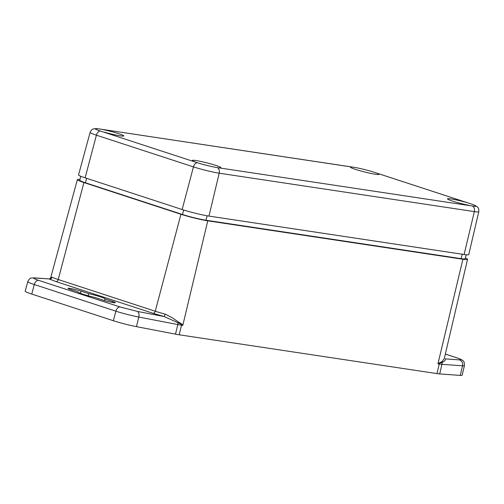 <?xml version="1.0" encoding="UTF-8"?>
<svg xmlns="http://www.w3.org/2000/svg" width="504" height="504" viewBox="0 0 504 504"><rect width="100%" height="100%" fill="white"/><g stroke="black" fill="none" stroke-linecap="round" stroke-linejoin="round"><path stroke-width="0.76" d="M351.49 166.963L353.896 167.29A14.704 1.203 -165.8 0 1 374.012 172.217L471.032 203.912A14.704 1.203 -165.8 0 1 474.062 204.996A14.704 1.203 -165.8 0 1 475.959 206.117A14.704 1.203 -165.8 0 1 472.481 206.029L217.344 167.612A14.704 1.203 -165.8 0 1 197.228 162.685L100.202 130.983A14.704 1.203 -165.8 0 1 95.281 128.785A14.704 1.203 -165.8 0 1 97.48 128.696A14.704 1.203 -165.8 0 1 98.752 128.867L351.49 166.963A14.704 1.203 14.2 0 0 350.431 167.145A14.704 1.203 14.2 0 0 355.358 169.344A14.704 1.203 14.2 0 0 370.484 173.344A14.704 1.203 14.2 0 0 378.945 174.359A14.704 1.203 14.2 0 0 376.979 173.206M104.152 132.124A14.704 1.203 14.2 0 0 123.808 135.941A14.704 1.203 14.2 0 0 118.887 133.736A14.704 1.203 14.2 0 0 102.318 129.446M219.776 167.813A14.704 1.203 14.2 0 0 220.834 167.637A14.704 1.203 14.2 0 0 215.907 165.432A14.704 1.203 14.2 0 0 200.781 161.438A14.704 1.203 14.2 0 0 192.32 160.423A14.704 1.203 14.2 0 0 194.286 161.57M208.436 165.791A14.704 1.203 14.2 0 0 204.101 164.695M467.114 202.652A14.704 1.203 14.2 0 0 447.457 198.841A14.704 1.203 14.2 0 0 452.384 201.046A14.704 1.203 14.2 0 0 468.947 205.336M468.739 254.621A19.606 1.606 -165.8 0 1 464.102 254.507L474.346 211.611A18.837 1.544 14.2 0 0 478.8 211.718L468.739 254.621M208.965 216.09A19.606 1.606 -165.8 0 1 182.146 209.519L193.442 166.881A18.837 1.544 14.2 0 0 219.208 173.193L208.965 216.09L464.102 254.507M100.202 130.983A4.901 3.119 108.1 0 0 96.415 135.185A18.837 1.544 14.2 0 1 90.115 132.363L78.555 174.882A19.606 1.606 14.2 0 0 85.119 177.824L182.146 209.519M94.702 297.41A13.74 1.128 -165.8 0 1 82.99 294.216A13.74 1.128 -165.8 0 1 78.391 292.156A13.74 1.128 -165.8 0 1 78.435 292.093L70.755 289.586A8.102 0.662 -165.8 0 1 68.046 288.376A8.102 0.662 -165.8 0 1 72.702 288.937A8.102 0.662 -165.8 0 1 81.037 291.136L88.717 293.643A13.74 1.128 -165.8 0 1 105.027 298.897A13.74 1.128 -165.8 0 1 104.983 298.96L112.663 301.468A8.102 0.662 -165.8 0 1 115.372 302.683A8.102 0.662 -165.8 0 1 110.704 302.117A8.102 0.662 -165.8 0 1 102.381 299.918L94.702 297.41M56.083 281.616L49.285 279.027C50.671 279.191 51.622 278.58 52.133 277.2A21.363 1.751 14.2 0 0 58.231 279.525L155.251 311.226A2.451 1.562 -71.9 0 1 153.109 313.318L56.083 281.616A2.451 1.562 108.1 0 0 58.231 279.525L83.922 182.555L180.949 214.257L155.251 311.226A21.363 1.751 14.2 0 0 165.154 314.124L164.147 316.55L153.109 313.318M79.922 179.468A19.606 1.606 14.2 0 0 77.358 179.619L50.652 277.899L52.133 277.2M165.154 314.124L171.889 317.533L178.29 321.886L178.051 322.762L164.147 316.55L137.296 311.39L120.166 306.999L38.581 280.344C33.686 278.693 32.533 277.912 35.123 278.013L49.108 278.92C50.117 278.662 50.627 278.321 50.652 277.899M439.375 363.258L442.065 362.515A4.901 4.441 94.1 0 1 441.951 364.329A19.436 1.594 -165.8 0 1 439.242 364.008A4.901 3.761 -81.4 0 0 439.375 363.258L437.938 363.812L439.312 362.867L439.375 363.258M439.312 362.867L442.065 361.607L442.065 362.515C444.623 361.211 445.694 359.995 445.278 358.88L459.44 359.9A4.901 4.441 94.1 0 1 462.533 365.803L441.951 364.329L439.683 373.93L460.272 375.404A19.606 1.606 14.2 0 0 462.174 375.19L464.423 365.595A19.436 1.594 -165.8 0 1 462.533 365.803L460.272 375.404M442.065 361.607L444.295 358.489L467.542 259.358A19.606 1.606 14.2 0 0 465.356 258.004M466.175 254.772L465.167 258.76A17.155 1.405 -165.8 0 1 461.11 258.659L205.972 220.235A17.155 1.405 -165.8 0 1 182.505 214.49L85.478 182.794A17.155 1.405 -165.8 0 1 79.733 180.224L80.741 176.243M178.29 321.886L181.837 324.097L181.629 324.45L178.051 322.762A4.901 2.822 -79.1 0 1 177.817 324.557L138.783 317.054A19.436 1.594 -165.8 0 1 115.876 311.182L34.291 284.527A19.436 1.594 -165.8 0 1 27.783 281.616L25.2 291.129A19.606 1.606 14.2 0 0 31.765 294.065L113.35 320.72A19.606 1.606 14.2 0 0 136.458 326.642L175.493 334.146A19.606 1.606 14.2 0 0 179.203 334.795L436.949 373.603A19.606 1.606 14.2 0 0 439.683 373.93M181.837 324.097L182.801 325.395L181.629 324.45A4.901 3.761 98.6 0 1 181.497 325.193A19.436 1.594 -165.8 0 1 177.817 324.557L175.493 334.146M77.358 179.619A19.606 1.606 14.2 0 0 83.922 182.555M436.949 373.603L439.242 364.008L437.938 363.812L462.905 259.245A19.606 1.606 14.2 0 0 467.542 259.358M462.905 259.245L207.768 220.828A19.606 1.606 -165.8 0 1 180.949 214.257M104.542 300.579L104.983 298.96M88.717 293.643L88.168 295.76M197.228 162.685A4.901 3.119 108.1 0 0 193.442 166.881L96.415 135.185L85.119 177.824M472.481 206.029A4.901 3.761 98.6 0 1 474.346 211.611L219.208 173.193A4.901 3.761 98.6 0 0 217.344 167.612M462.231 254.224L461.11 258.659M205.972 220.235L207.1 215.781M182.505 214.49L183.639 209.998M85.478 182.794L86.612 178.309M445.328 354.085L455.981 357.563C460.876 359.213 462.029 359.995 459.44 359.9M455.981 357.563A4.901 3.119 -71.9 0 1 456.309 357.638C462.477 359.818 461.462 359.661 462.987 360.782C463.945 361.009 464.423 362.615 464.423 365.595M35.123 278.013A4.901 4.441 -85.9 0 0 34.278 277.855L49.108 278.92M38.581 280.344A4.901 3.119 108.1 0 0 34.291 284.527L31.765 294.065M120.166 306.999A4.901 3.119 108.1 0 0 115.876 311.182L113.35 320.72M137.296 311.39A4.901 2.822 100.9 0 1 138.783 317.054L136.458 326.642M207.768 220.828L182.801 325.395L181.497 325.193L179.203 334.795M112.398 302.457L112.663 301.468M80.457 293.322L81.037 291.136M478.8 211.718C478.907 207.428 478.038 208.032 477.238 206.798L474.062 204.996M90.115 132.363C92.056 128.539 92.541 129.478 93.826 128.772L97.48 128.696M376.274 172.948L468.285 203.005M100.932 129.194L352.201 167.032M445.334 354.06L456.309 357.638M34.278 277.855C31.229 278.315 30.309 276.841 27.783 281.616"/></g></svg>
